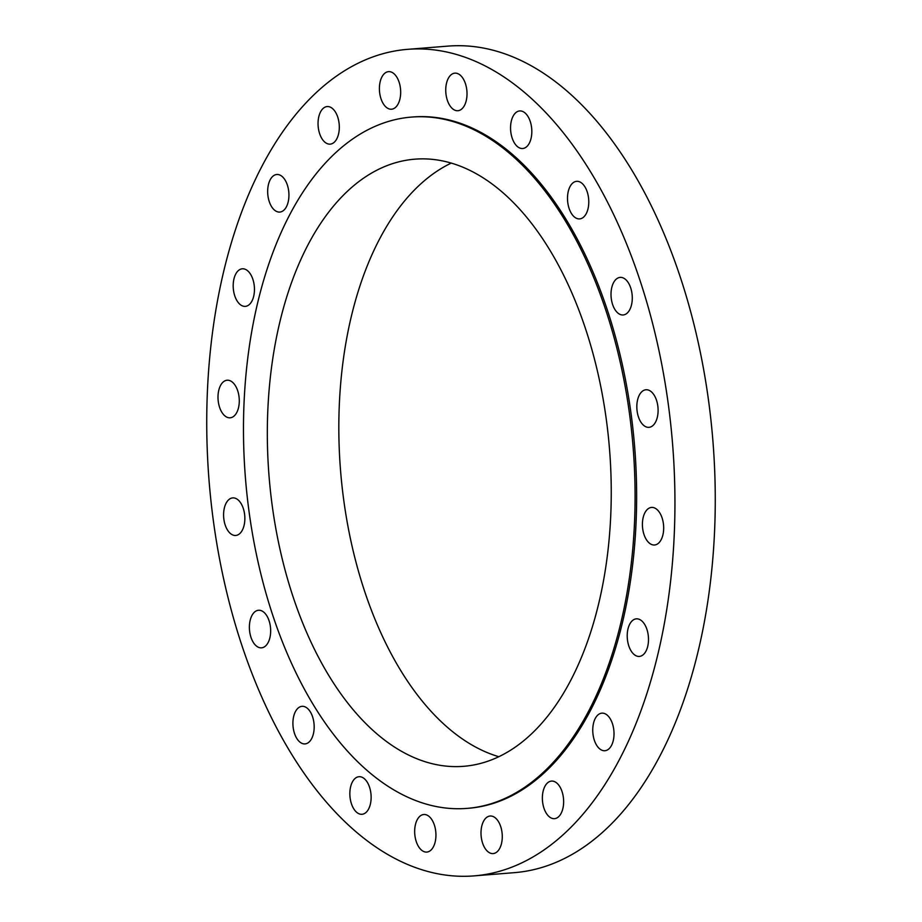 <?xml version="1.0" encoding="UTF-8"?>
<svg xmlns="http://www.w3.org/2000/svg" width="922" height="922" viewBox="0 0 922 922"><rect width="100%" height="100%" fill="white"/><g stroke="black" fill="none" stroke-linecap="round" stroke-linejoin="round"><path stroke-width="1.38" d="M460.781 109.718A18.843 10.568 -94.6 0 0 466.59 88.431A18.843 10.568 -94.6 0 0 454.869 73.149A18.843 10.568 -94.6 0 0 451.976 74.14A18.843 10.568 -94.6 0 0 446.167 95.439A18.843 10.568 -94.6 0 0 457.877 110.721A18.843 10.568 -94.6 0 0 460.781 109.718M227.803 596.707A414.612 232.448 -94.6 0 0 473.873 875.9A414.612 232.448 -94.6 0 0 653.882 328.52A414.612 232.448 -94.6 0 0 407.812 49.327A414.612 232.448 -94.6 0 0 227.803 596.707M473.873 875.9L514.188 872.673A414.612 232.448 -94.6 0 0 694.197 325.293A414.612 232.448 -94.6 0 0 448.127 46.1L407.812 49.327M451.307 163.067A304.548 170.743 -94.6 0 0 354.29 555.517A304.548 170.743 -94.6 0 0 498.756 756.685M595.773 364.236A304.548 170.743 -94.6 0 0 415.027 159.16A304.548 170.743 -94.6 0 0 282.8 561.233A304.548 170.743 -94.6 0 0 463.547 766.32A304.548 170.743 -94.6 0 0 595.773 364.236M261.099 574.89A346.764 194.404 -94.6 0 0 466.912 808.398A346.764 194.404 -94.6 0 0 617.463 350.579A346.764 194.404 -94.6 0 0 411.661 117.071A346.764 194.404 -94.6 0 0 261.099 574.89M466.912 808.398L468.468 808.271A346.764 194.404 -94.6 0 0 619.019 350.452A346.764 194.404 -94.6 0 0 413.217 116.956L411.661 117.071M397.221 105.454A18.843 10.568 -94.6 0 0 399.664 84.075A18.843 10.568 -94.6 0 0 388.542 71.639A18.843 10.568 -94.6 0 0 382.861 75.385A18.843 10.568 -94.6 0 0 380.417 96.775A18.843 10.568 -94.6 0 0 391.539 109.211A18.843 10.568 -94.6 0 0 397.221 105.454M337.936 136.156A18.843 10.568 -94.6 0 0 337.464 116.31A18.843 10.568 -94.6 0 0 327.172 106.56A18.843 10.568 -94.6 0 0 319.427 114.535A18.843 10.568 -94.6 0 0 319.888 134.393A18.843 10.568 -94.6 0 0 330.18 144.132A18.843 10.568 -94.6 0 0 337.936 136.156M288.724 198.806A18.843 10.568 -94.6 0 0 276.796 174.5A18.843 10.568 -94.6 0 0 267.876 187.765A18.843 10.568 -94.6 0 0 279.792 212.072A18.843 10.568 -94.6 0 0 288.724 198.806M254.391 287.284A18.843 10.568 -94.6 0 0 242.325 268.798A18.843 10.568 -94.6 0 0 233.254 287.883A18.843 10.568 -94.6 0 0 245.321 306.369A18.843 10.568 -94.6 0 0 254.391 287.284M238.325 392.922A18.843 10.568 -94.6 0 0 227.135 380.233A18.843 10.568 -94.6 0 0 218.952 405.115A18.843 10.568 -94.6 0 0 230.143 417.804A18.843 10.568 -94.6 0 0 238.325 392.922M242.071 505.383A18.843 10.568 -94.6 0 0 232.724 497.892A18.843 10.568 -94.6 0 0 224.207 508.656A18.843 10.568 -94.6 0 0 226.374 527.972A18.843 10.568 -94.6 0 0 235.721 535.463A18.843 10.568 -94.6 0 0 244.238 524.699A18.843 10.568 -94.6 0 0 242.071 505.383M265.282 613.66A18.843 10.568 -94.6 0 0 258.529 610.26A18.843 10.568 -94.6 0 0 249.574 623.779A18.843 10.568 -94.6 0 0 254.783 644.432A18.843 10.568 -94.6 0 0 261.537 647.832A18.843 10.568 -94.6 0 0 270.48 634.313A18.843 10.568 -94.6 0 0 265.282 613.66M305.666 707.139A18.843 10.568 -94.6 0 0 302.036 706.333A18.843 10.568 -94.6 0 0 292.908 722.744A18.843 10.568 -94.6 0 0 301.413 743.097A18.843 10.568 -94.6 0 0 305.044 743.904A18.843 10.568 -94.6 0 0 314.172 727.493A18.843 10.568 -94.6 0 0 305.666 707.139M359.292 776.693A18.843 10.568 -94.6 0 0 358.992 776.716A18.843 10.568 -94.6 0 0 349.934 796.066A18.843 10.568 -94.6 0 0 361.689 814.299A18.843 10.568 -94.6 0 0 361.989 814.287A18.843 10.568 -94.6 0 0 371.047 794.925A18.843 10.568 -94.6 0 0 359.292 776.693M420.893 815.497A18.843 10.568 -94.6 0 0 415.096 836.796A18.843 10.568 -94.6 0 0 426.805 852.078A18.843 10.568 -94.6 0 0 429.71 851.075A18.843 10.568 -94.6 0 0 435.518 829.788A18.843 10.568 -94.6 0 0 423.797 814.506A18.843 10.568 -94.6 0 0 420.893 815.497M484.453 819.762A18.843 10.568 -94.6 0 0 482.022 841.152A18.843 10.568 -94.6 0 0 493.143 853.588A18.843 10.568 -94.6 0 0 498.825 849.83A18.843 10.568 -94.6 0 0 501.257 828.452A18.843 10.568 -94.6 0 0 490.135 816.016A18.843 10.568 -94.6 0 0 484.453 819.762M543.75 789.071A18.843 10.568 -94.6 0 0 544.211 808.917A18.843 10.568 -94.6 0 0 554.502 818.655A18.843 10.568 -94.6 0 0 562.259 810.68A18.843 10.568 -94.6 0 0 561.786 790.834A18.843 10.568 -94.6 0 0 551.494 781.084A18.843 10.568 -94.6 0 0 543.75 789.071M592.961 726.409A18.843 10.568 -94.6 0 0 604.89 750.727A18.843 10.568 -94.6 0 0 613.81 737.462A18.843 10.568 -94.6 0 0 601.882 713.155A18.843 10.568 -94.6 0 0 592.961 726.409M627.283 637.932A18.843 10.568 -94.6 0 0 639.361 656.418A18.843 10.568 -94.6 0 0 648.431 637.333A18.843 10.568 -94.6 0 0 636.353 618.846A18.843 10.568 -94.6 0 0 627.283 637.932M643.36 532.294A18.843 10.568 -94.6 0 0 654.539 544.994A18.843 10.568 -94.6 0 0 662.722 520.112A18.843 10.568 -94.6 0 0 651.543 507.423A18.843 10.568 -94.6 0 0 643.36 532.294M639.614 419.844A18.843 10.568 -94.6 0 0 648.961 427.335A18.843 10.568 -94.6 0 0 657.478 416.571A18.843 10.568 -94.6 0 0 655.312 397.255A18.843 10.568 -94.6 0 0 645.953 389.764A18.843 10.568 -94.6 0 0 637.448 400.517A18.843 10.568 -94.6 0 0 639.614 419.844M616.403 311.567A18.843 10.568 -94.6 0 0 623.145 314.967A18.843 10.568 -94.6 0 0 632.1 301.448A18.843 10.568 -94.6 0 0 626.891 280.795A18.843 10.568 -94.6 0 0 620.149 277.395A18.843 10.568 -94.6 0 0 611.194 290.914A18.843 10.568 -94.6 0 0 616.403 311.567M576.008 218.076A18.843 10.568 -94.6 0 0 579.638 218.894A18.843 10.568 -94.6 0 0 588.778 202.483A18.843 10.568 -94.6 0 0 580.272 182.13A18.843 10.568 -94.6 0 0 576.642 181.323A18.843 10.568 -94.6 0 0 567.503 197.723A18.843 10.568 -94.6 0 0 576.008 218.076M522.382 148.523A18.843 10.568 -94.6 0 0 522.693 148.511A18.843 10.568 -94.6 0 0 531.74 129.149A18.843 10.568 -94.6 0 0 519.996 110.928A18.843 10.568 -94.6 0 0 519.685 110.94A18.843 10.568 -94.6 0 0 510.638 130.302A18.843 10.568 -94.6 0 0 522.382 148.523"/></g></svg>
